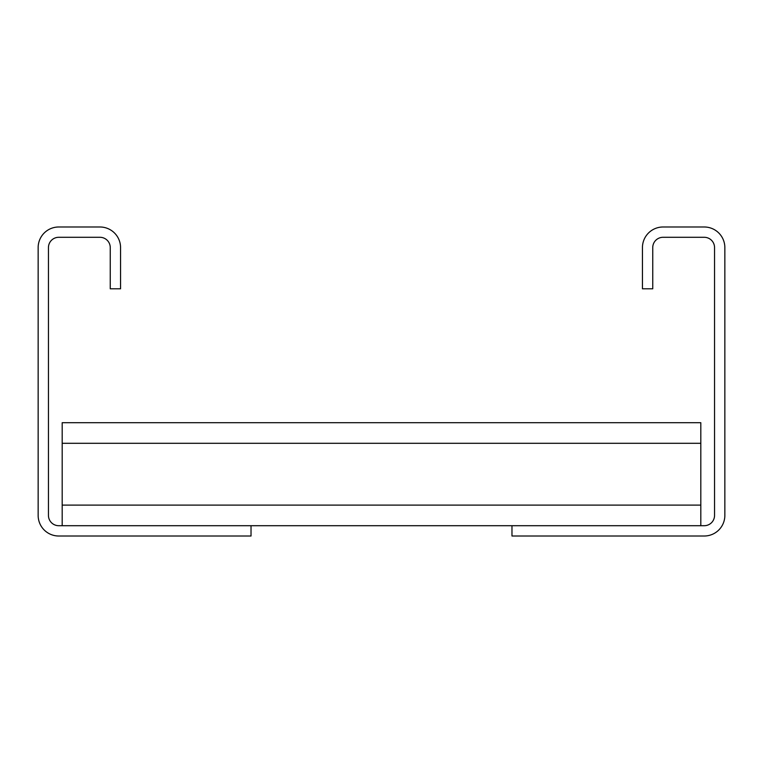 <?xml version="1.0" encoding="UTF-8"?>
<svg xmlns="http://www.w3.org/2000/svg" width="763" height="763" viewBox="0 0 763 763"><rect width="100%" height="100%" fill="white"/><g stroke="black" fill="none" stroke-linecap="round" stroke-linejoin="round"><path stroke-width="1.14" d="M642.446 288.796L642.446 247.594A20.601 20.601 0 0 1 663.047 226.993L704.249 226.993A20.601 20.601 0 0 1 724.85 247.594L724.85 515.406A20.601 20.601 0 0 1 704.249 536.007L511.973 536.007L511.973 525.707L704.249 525.707A10.301 10.301 0 0 0 714.55 515.406L714.55 247.594A10.301 10.301 0 0 0 704.249 237.293L663.047 237.293A10.301 10.301 0 0 0 652.746 247.594L652.746 288.796L642.446 288.796M251.027 536.007L251.027 525.707L58.751 525.707A10.301 10.301 0 0 1 48.45 515.406L48.45 247.594A10.301 10.301 0 0 1 58.751 237.293L99.953 237.293A10.301 10.301 0 0 1 110.253 247.594L110.253 288.796L120.554 288.796L120.554 247.594A20.601 20.601 0 0 0 99.953 226.993L58.751 226.993A20.601 20.601 0 0 0 38.15 247.594L38.15 515.406A20.601 20.601 0 0 0 58.751 536.007L251.027 536.007M251.027 525.707L511.973 525.707M62.184 525.707L62.184 422.702L700.815 422.702L700.815 525.707M62.184 505.106L700.815 505.106M62.184 443.303L700.815 443.303"/></g></svg>
